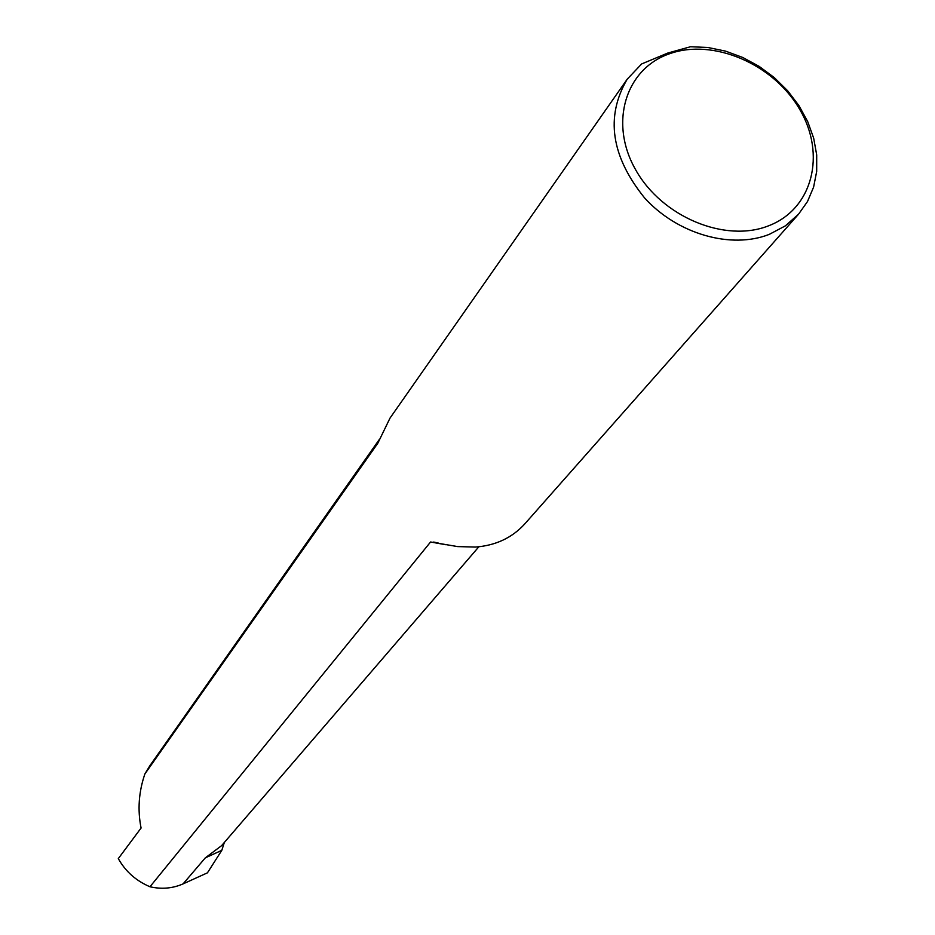 <?xml version="1.0" encoding="UTF-8"?>
<svg xmlns="http://www.w3.org/2000/svg" width="935" height="935" viewBox="0 0 935 935"><rect width="100%" height="100%" fill="white"/><g stroke="black" fill="none" stroke-linecap="round" stroke-linejoin="round"><path stroke-width="1.4" d="M627.198 79.206L390.024 418.085L377.787 443.295L144.878 773.97C138.731 791.875 137.468 809.909 141.08 828.036L118.301 858.599C125.465 871.432 136.031 880.817 149.974 886.766L430.567 541.996L457.683 546.589L475.319 547.068C495.632 545.561 512.135 537.824 524.839 523.845L798.548 214.185L807.501 201.528L813.602 187.117L816.687 171.421L816.699 154.918L813.66 138.111L807.665 121.503L798.922 105.585L787.691 90.812L774.32 77.617L759.185 66.397L742.741 57.467L725.466 51.098L707.865 47.486L690.462 46.75L667.754 53.061L641.644 63.942L627.198 79.206C605.249 116.746 611.058 156.344 644.636 197.986C677.431 234.101 731.065 249.493 769.353 234.334L785.353 225.873L798.548 214.185M669.6 53.739C625.503 68.711 608.767 123.058 635.718 169.889C662.003 216.967 725.256 243.24 768.792 225.721C812.737 208.902 826.353 154.205 799.6 109.22C773.467 64.001 713.323 38.09 669.6 53.739M183.096 883.879L205.314 857.851L221.817 850.324L207.43 872.834L183.096 883.879C172.683 888.449 161.638 889.419 149.974 886.766M205.314 857.851L221.572 845.672L478.86 546.776M144.878 773.97L149.869 765.707L379.306 439.508M221.817 850.324L224.33 842.47M378.301 442.197L377.787 443.295M430.567 541.996L445.75 544.708M433.665 542.043L438.433 543.095"/></g></svg>
